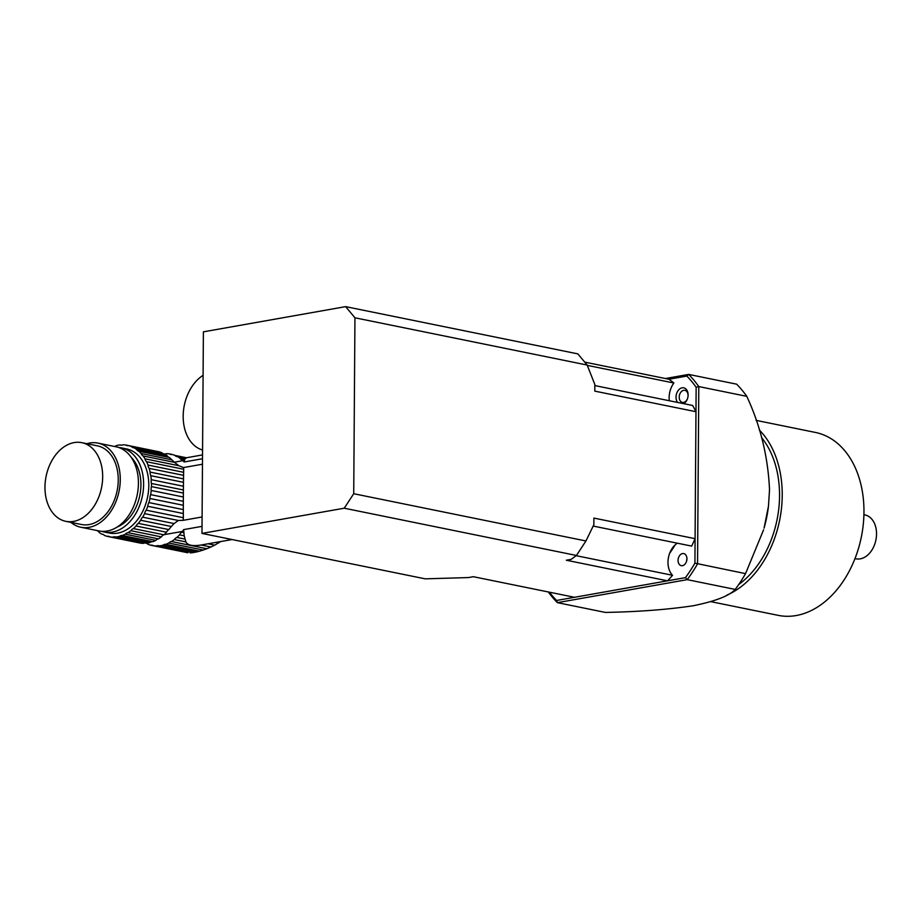 <?xml version="1.0" encoding="UTF-8"?>
<svg xmlns="http://www.w3.org/2000/svg" width="922" height="922" viewBox="0 0 922 922"><rect width="100%" height="100%" fill="white"/><g stroke="black" fill="none" stroke-linecap="round" stroke-linejoin="round"><path stroke-width="1.38" d="M203.082 375.323A40.13 28.294 -78.5 0 0 183.178 416.145A40.13 28.294 -78.5 0 0 202.563 450.005M669.971 552.474A98.931 69.738 -78.5 0 0 674.777 545.213M675.158 544.867A100.798 71.063 101.5 0 1 669.649 553.292M768.452 506.236L768.337 507.204A97.064 68.424 101.5 0 1 764.073 528.133L768.452 506.236L769.524 489.743C768.049 456.851 760.466 425.722 746.785 396.345A138.127 97.375 101.5 0 0 736.655 384.174L688.653 374.413A138.127 97.375 101.5 0 1 698.795 386.572L697.551 563.861A138.127 97.375 101.5 0 1 687.224 579.65L557.384 602.654L556.6 600.464L685.438 577.645A136.26 96.061 -78.5 0 0 694.923 563.158L696.145 387.228A136.26 96.061 -78.5 0 0 686.844 376.072L668.911 379.242L584.882 362.15M686.971 558.236L686.521 561.394A8.402 5.924 -78.5 0 0 686.89 559.585A8.402 5.924 -78.5 0 0 686.971 558.236M683.686 403.675A8.402 5.924 -78.5 0 0 687.662 398.12A8.402 5.924 -78.5 0 0 688.031 396.31A8.402 5.924 -78.5 0 0 688.112 394.973A8.402 5.924 -78.5 0 0 679.929 388.761A8.402 5.924 -78.5 0 0 677.601 402.43M549.42 592.189A136.26 96.061 -78.5 0 0 556.6 600.464M694.923 563.158L745.552 573.634L763.6 529.781M745.552 573.634A138.127 97.375 101.5 0 1 735.226 589.423C729.625 595.704 715.726 601.121 693.54 605.696C668.012 609.557 638.623 611.793 605.385 612.427L557.384 602.654A138.127 97.375 101.5 0 1 548.29 591.959M686.844 376.072L688.653 374.413L665.396 378.527M688.008 396.448A6.154 4.345 -78.5 0 0 688.054 395.573A6.154 4.345 -78.5 0 0 684.862 390.329A6.154 4.345 -78.5 0 0 679.376 395.492A6.154 4.345 -78.5 0 0 682.407 402.395A6.154 4.345 -78.5 0 0 687.697 397.993M686.867 559.712A6.154 4.345 -78.5 0 0 686.925 558.847A6.154 4.345 -78.5 0 0 683.721 553.592A6.154 4.345 -78.5 0 0 678.235 558.767A6.154 4.345 -78.5 0 0 681.266 565.659A6.154 4.345 -78.5 0 0 686.556 561.268M685.438 577.645L687.224 579.65L735.226 589.423M696.145 387.228L698.795 386.572L746.785 396.345M761.56 437.558A89.595 63.157 101.5 0 1 738.695 584.56M756.063 420.363L815.474 432.453A93.329 65.796 101.5 0 1 861.332 537.03A93.329 65.796 101.5 0 1 778.249 615.366L710.943 601.674M759.267 429.963A93.329 65.796 101.5 0 1 779.77 519.547A93.329 65.796 101.5 0 1 726.778 595.174M863.914 514.695L864.894 514.902A22.405 15.789 101.5 0 1 875.9 539.992A22.405 15.789 101.5 0 1 855.962 558.801L854.982 558.594M184.377 460.527L182.314 460.101A46.642 32.881 101.5 0 1 182.936 460.677L184.146 461.98L184.746 459.225L180.044 458.269A46.642 32.881 101.5 0 0 177.439 456.62A6.362 4.483 101.5 0 1 176.84 456.551A6.362 4.483 101.5 0 1 174.926 455.41L186.486 457.761L185.38 458.234L177.439 456.62M184.746 459.225L186.486 457.761M182.314 460.101A6.362 4.483 101.5 0 1 180.044 458.269M172.091 454.442A6.362 4.483 101.5 0 1 170.685 454.465A6.362 4.483 101.5 0 1 169.394 453.889L172.091 454.442A46.642 32.881 101.5 0 1 174.926 455.41M164.508 454.004A6.362 4.483 101.5 0 0 166.409 453.647A46.642 32.881 101.5 0 1 169.394 453.889M164.831 454.016L163.609 453.774A6.362 4.483 101.5 0 0 163.793 453.843M202.033 526.358L183.674 529.608L182.441 531.418A46.642 32.881 101.5 0 1 181.807 532.225L183.87 532.639L183.674 529.608M183.87 532.639L184.204 535.809L179.513 534.864A6.362 4.483 101.5 0 1 181.807 532.225M156.383 545.997A46.642 32.881 101.5 0 1 153.398 545.755L150.701 545.202A6.362 4.483 101.5 0 1 152.107 545.179A6.362 4.483 101.5 0 1 153.398 545.755L187.858 552.774L156.383 545.997A6.362 4.483 101.5 0 1 158.572 545.686A6.362 4.483 101.5 0 1 159.172 545.87L192.548 552.67L196.351 551.99L162.975 545.202A6.362 4.483 101.5 0 1 165.776 544.326L199.521 551.195L203.232 550.042L168.772 543.035A6.362 4.483 101.5 0 1 171.48 541.514L206.862 548.717L210.931 547L201.169 545.006C192.698 546.354 187.604 545.317 185.898 541.906L184.204 535.809M201.169 545.006L232.079 539.531M184.146 461.98L202.506 458.73M184.815 539.059L176.874 537.445A6.362 4.483 101.5 0 0 174.339 539.554A46.642 32.881 101.5 0 1 171.48 541.514M185.898 541.906L174.339 539.554M146.391 543.219A6.362 4.483 101.5 0 1 147.866 544.234A46.642 32.881 101.5 0 0 150.701 545.202M192.548 552.67L190.128 552.854M162.975 545.202A46.642 32.881 101.5 0 1 159.172 545.87M199.521 551.195L196.351 551.99M168.772 543.035A46.642 32.881 101.5 0 1 165.776 544.326M206.862 548.717L203.232 550.042M179.513 534.864A46.642 32.881 101.5 0 1 176.874 537.445M161.362 536.904L130.878 530.703A6.362 4.483 101.5 0 1 133.413 528.594L163.909 534.795A6.362 4.483 -78.5 0 0 161.362 536.904A46.642 32.881 -78.5 0 1 158.503 538.874L128.02 532.674A6.362 4.483 101.5 0 0 125.311 534.184A46.642 32.881 101.5 0 1 122.315 535.486A6.362 4.483 101.5 0 0 119.514 536.362A46.642 32.881 101.5 0 1 115.711 537.03A6.362 4.483 101.5 0 0 115.112 536.846A6.362 4.483 101.5 0 0 112.922 537.146A46.642 32.881 101.5 0 1 109.937 536.915L107.24 536.35A46.642 32.881 101.5 0 1 104.405 535.394A6.362 4.483 101.5 0 0 102.492 534.241A6.362 4.483 101.5 0 0 101.881 534.184A46.642 32.881 101.5 0 1 99.276 532.524A6.362 4.483 101.5 0 0 97.017 530.703A46.642 32.881 101.5 0 1 96.775 530.484M220.6 541.571L214.734 545.144L208.072 543.784M218.837 542.862L216.267 542.343M166.536 532.213L136.053 526.013A6.362 4.483 101.5 0 1 138.346 523.373L168.841 529.585A6.362 4.483 -78.5 0 0 166.536 532.213A46.642 32.881 -78.5 0 1 163.909 534.795M183.42 486.24L183.374 493.097L151.439 486.597A46.642 32.881 101.5 0 0 151.462 483.485A6.362 4.483 101.5 0 1 151.277 479.694L183.42 486.24L183.466 482.333L150.805 475.683A46.642 32.881 101.5 0 1 151.277 479.694M183.397 489.985L151.462 483.485M183.616 472.306L183.501 478.887L150.136 472.099A46.642 32.881 101.5 0 0 149.157 468.353A6.362 4.483 101.5 0 1 148.016 465.068L183.616 472.306L183.697 469.263L146.552 461.703A46.642 32.881 101.5 0 1 148.016 465.068M183.559 475.349L149.157 468.353M202.46 464.215L183.513 467.569L178.764 465.691L144.996 458.822A46.642 32.881 101.5 0 0 143.083 455.952A6.362 4.483 101.5 0 1 141.147 453.555L171.792 459.79L169.971 458.038A46.642 32.881 -78.5 0 0 169.337 457.462L138.853 451.261A46.642 32.881 101.5 0 1 141.147 453.555M178.764 465.691L174.512 462.348L143.083 455.952M133.978 447.769L164.473 453.981A46.642 32.881 -78.5 0 1 167.078 455.629L136.583 449.429A46.642 32.881 101.5 0 0 133.978 447.769A6.362 4.483 101.5 0 1 133.379 447.712A6.362 4.483 101.5 0 1 131.466 446.559L161.949 452.771A6.362 4.483 -78.5 0 0 163.275 453.739M104.186 531.994L109.372 533.043A42.931 30.265 -78.5 0 0 147.589 497.016A42.931 30.265 -78.5 0 0 126.498 448.91L121.301 447.85A42.931 30.265 101.5 0 1 143.613 484.453A42.931 30.265 101.5 0 1 104.186 531.994A42.931 30.265 101.5 0 1 101.616 531.303M118.673 447.481A42.931 30.265 101.5 0 1 121.301 447.85M103.068 534.426L101.881 534.184M107.24 536.35A6.362 4.483 101.5 0 1 108.646 536.327A6.362 4.483 101.5 0 1 109.937 536.915L140.421 543.116A46.642 32.881 -78.5 0 0 143.406 543.358L112.922 537.146M122.315 535.486L152.798 541.687A6.362 4.483 -78.5 0 0 149.998 542.562A46.642 32.881 -78.5 0 1 146.195 543.231L115.711 537.03M144.984 542.989A6.362 4.483 -78.5 0 0 143.406 543.358M149.998 542.562L119.514 536.362M152.798 541.687A46.642 32.881 -78.5 0 0 155.795 540.396L125.311 534.184M158.503 538.874A6.362 4.483 -78.5 0 0 155.795 540.396M130.878 530.703A46.642 32.881 101.5 0 1 128.02 532.674M214.734 545.144L210.931 547M136.053 526.013A46.642 32.881 101.5 0 1 133.413 528.594M168.841 529.585A46.642 32.881 -78.5 0 0 169.475 528.779L171.319 526.497L140.674 520.262A46.642 32.881 101.5 0 1 138.346 523.373M140.674 520.262A6.362 4.483 101.5 0 1 142.656 517.173L174.085 523.569L178.384 520.492L144.616 513.612A46.642 32.881 101.5 0 1 142.656 517.173M171.319 526.497L174.085 523.569M144.616 513.612A6.362 4.483 101.5 0 1 146.218 510.166L183.363 517.726L183.144 520.331L202.091 516.965M178.384 520.492L183.144 520.331M183.363 517.726L183.328 513.531L147.739 506.282A46.642 32.881 101.5 0 1 146.218 510.166M147.739 506.282A6.362 4.483 101.5 0 1 148.915 502.582L183.317 509.589L183.328 513.531M183.317 509.589L183.317 505.279L149.952 498.491A46.642 32.881 101.5 0 1 148.915 502.582M149.952 498.491A6.362 4.483 101.5 0 1 150.678 494.653L183.328 501.291L183.317 505.279M183.328 501.291L183.351 497.004L151.196 490.458A46.642 32.881 101.5 0 1 150.678 494.653M151.196 490.458A6.362 4.483 101.5 0 1 151.439 486.597M183.374 493.097L183.351 497.004M150.805 475.683A6.362 4.483 101.5 0 1 150.136 472.099M183.501 478.887L183.466 482.333M146.552 461.703A6.362 4.483 101.5 0 1 144.996 458.822M183.513 467.569L183.697 469.263M174.512 462.348L171.792 459.79M138.853 451.261A6.362 4.483 101.5 0 1 136.583 449.429M167.078 455.629A6.362 4.483 -78.5 0 0 169.337 457.462M161.949 452.771A46.642 32.881 -78.5 0 0 159.114 451.803L128.631 445.603A46.642 32.881 101.5 0 1 131.466 446.559M128.631 445.603A6.362 4.483 101.5 0 1 127.224 445.626A6.362 4.483 101.5 0 1 125.934 445.049L156.417 451.25A6.362 4.483 -78.5 0 0 156.429 451.261M121.37 445.176L120.148 444.923A6.362 4.483 101.5 0 0 120.747 445.107A6.362 4.483 101.5 0 0 122.949 444.807A46.642 32.881 101.5 0 1 125.934 445.049M114.443 446.455A6.362 4.483 101.5 0 0 116.345 445.603A46.642 32.881 101.5 0 1 120.148 444.923M117.175 527.038A39.197 27.637 -78.5 0 0 140.928 484.926A39.197 27.637 -78.5 0 0 131.327 457.485M86.864 443.701A42.931 30.265 101.5 0 1 97.951 443.102L116.114 446.801A42.931 30.265 101.5 0 1 138.415 483.393A42.931 30.265 101.5 0 1 98.988 530.934L80.825 527.246A42.931 30.265 101.5 0 1 70.856 522.348M102.676 476.893A40.13 28.294 -78.5 0 0 81.828 442.675A40.13 28.294 -78.5 0 0 46.1 476.363A40.13 28.294 -78.5 0 0 65.819 521.333A40.13 28.294 -78.5 0 0 102.676 476.893M65.819 521.333L81.39 524.491A40.13 28.294 -78.5 0 0 118.246 480.062A40.13 28.294 -78.5 0 0 97.398 445.845L81.828 442.675M97.951 443.102A42.931 30.265 101.5 0 1 120.263 479.705A42.931 30.265 101.5 0 1 80.825 527.246M201.976 533.412L344.24 508.206L353.725 493.719L354.947 317.802L345.646 306.634L203.393 331.839L201.976 533.412L425.215 578.843L468.48 577.564L473.332 576.699L574.521 597.295L667.505 580.825A121.335 85.527 -78.5 0 0 672.541 575.293A18.671 13.162 101.5 0 1 668.277 558.594A18.671 13.162 101.5 0 1 677.359 543.196M593.238 526.07L691.65 546.101A121.335 85.527 -78.5 0 0 695.084 538.667L695.972 411.708L594.782 391.124L594.828 384.486L587.176 365.054L354.947 317.802M667.505 580.825L566.315 560.23L571.179 559.366L576.457 555.47L344.24 508.206M353.725 493.719L585.943 540.972L593.849 524.71L593.895 518.083L695.084 538.667M669.303 400.747A18.671 13.162 101.5 0 1 673.878 382.999A121.335 85.527 -78.5 0 0 668.911 379.242M695.972 411.708A121.335 85.527 -78.5 0 0 692.629 405.484L594.817 385.58M345.646 306.634L577.864 353.887L587.176 365.054M576.192 555.689L672.541 575.293M673.878 382.999L587.302 365.377M585.943 540.972L576.457 555.47M182.441 531.418L164.047 534.679M174.258 462.222L182.936 460.677M202.529 454.915L186.221 457.808"/></g></svg>
